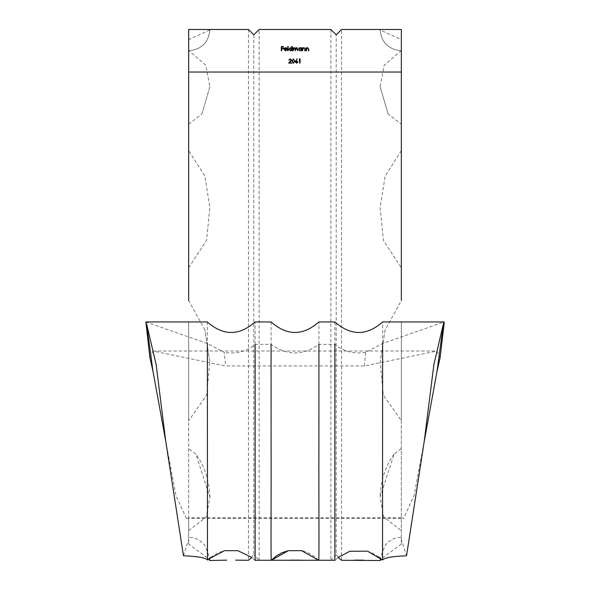 <?xml version="1.0" encoding="UTF-8"?>
<svg xmlns="http://www.w3.org/2000/svg" width="590" height="590" viewBox="0 0 590 590"><rect width="100%" height="100%" fill="white"/><g stroke="black" fill="none" stroke-linecap="round" stroke-linejoin="round"><path stroke-width="0.44" stroke-dasharray="2.95 2.21" d="M338.144 557.469L335.201 560.264M254.799 560.264L251.856 557.469M188.66 72.039L401.34 72.039M380.071 29.5C381.332 42.414 388.426 49.508 401.34 50.77C388.426 49.508 381.332 42.414 380.071 29.5C381.332 42.414 388.426 49.508 401.34 50.77C388.426 49.508 381.332 42.414 380.071 29.5C381.332 42.414 388.426 49.508 401.34 50.77C388.426 49.508 381.332 42.414 380.071 29.5C381.332 42.414 388.426 49.508 401.34 50.77C388.426 49.508 381.332 42.414 380.071 29.5L401.34 29.5L380.071 29.5C381.332 42.414 388.426 49.508 401.34 50.77L401.34 29.5L401.34 50.77L401.34 29.5L401.34 50.77L401.34 29.5L401.34 50.77L401.34 29.5L401.34 50.77L401.34 29.5L401.34 50.77L401.34 29.5L401.34 50.77L401.34 29.5L401.34 50.77L401.34 29.5L401.34 50.77L401.34 29.5L401.34 50.77L401.34 29.5L380.926 29.5L380.078 29.979L401.34 39.589L401.34 300.546L385.123 329.957L380.196 361.722L383.286 394.998L401.34 420.773L401.34 321.956L401.34 517.777L188.66 517.777L188.66 321.956L188.66 420.773L206.721 394.976L209.804 361.722L204.878 329.957L188.66 300.546L188.66 39.589L209.922 29.979L209.074 29.5L188.66 29.5L188.66 50.77C201.573 49.508 208.668 42.414 209.929 29.5L188.66 29.5L209.929 29.5C208.668 42.414 201.573 49.508 188.66 50.77C201.573 49.508 208.668 42.414 209.929 29.5C208.668 42.414 201.573 49.508 188.66 50.77C201.573 49.508 208.668 42.414 209.929 29.5C208.668 42.414 201.573 49.508 188.66 50.77C201.573 49.508 208.668 42.414 209.929 29.5C208.668 42.414 201.573 49.508 188.66 50.77C201.573 49.508 208.668 42.414 209.929 29.5M401.34 420.773L401.34 544.083L401.34 517.777L403.619 518.381L414.003 495.711L424.24 441.276M401.34 544.083L380.078 559.667L380.159 558.074L385.189 545.249L388.294 542.04L392.416 539.319L395.765 537.992L401.34 537.18L401.34 539.702L406.54 555.765M165.761 441.276L175.997 495.711L186.381 518.381L188.66 517.777L188.66 544.083L188.66 420.773M183.46 555.765L188.66 539.702L188.66 537.18L194.235 537.992L197.584 539.319L201.706 542.04L204.811 545.249L209.841 558.074L209.922 559.667L188.66 544.083M380.926 29.5L341.522 29.5L336.204 34.817L330.887 29.5L259.113 29.5L253.796 34.817L248.479 29.5L209.074 29.5M149.882 357.643L153.046 351.028L225.55 365.955L364.45 365.955L436.954 351.028L440.118 357.643M299.705 63.115L299.307 58.897L300.089 58.897L300.089 63.115L299.705 63.115M297.98 61.935L296.659 63.226L295.376 61.943M295.848 60.718L297.109 58.794L296.283 60.726L296.726 60.682M290.31 61.375L291.106 60.077L290.192 59.221L288.834 60.195L290.206 58.794L291.482 60.047L289.572 62.688L291.534 62.688L291.534 63.115L288.672 63.115L290.31 61.375M307.552 48.011L306.505 48.823L306.446 50.77L306.062 50.77L306.062 47.687L306.446 48.24L307.619 47.628M308.769 49.191L308.393 50.77L308.349 48.616M302.869 49.656L302.493 50.77L302.493 47.687L302.869 48.24L304.049 47.628L305.2 49.191L305.2 50.77L304.824 50.77L304.772 48.616M303.983 48.011L302.928 48.823M300 47.628L301.247 48.255L301.63 47.687L301.63 50.77L301.247 50.231L299.993 50.821L298.385 49.221L299.167 47.849M288.156 46.44L288.156 50.77L287.78 50.77L287.78 46.44L288.156 46.44M283.938 49.236L284.292 48.203L285.494 47.628L286.74 48.24L287.072 49.309L284.314 49.309L285.442 50.445L286.91 49.973L285.486 50.821M281.718 48.712L281.718 50.77L281.342 50.77L281.342 46.551L283.392 46.551L283.392 46.979L281.718 46.979L281.718 48.277L283.392 48.277L283.392 48.712L281.718 48.712M288.916 49.221L290.531 47.628L291.777 48.284L291.777 46.44L292.161 46.44L292.161 50.77L291.777 50.231L290.523 50.821M295.45 48.373L296.578 47.628L297.626 49.095L297.626 50.77L296.512 48.011L295.516 49.567L295.516 50.77L294.403 48.011L293.024 50.77L293.024 47.687L293.407 48.218L294.469 47.628M293.326 58.794L294.786 61.013L293.326 63.226L291.917 61.013L293.326 58.794M380.078 559.667L380.358 560.5M341.522 560.286L341.522 29.5M401.34 50.474L384.186 65.254L380.122 86.605L388.036 113.87L401.34 124.254M401.34 150.62L385.152 176.108L380.137 207.466L383.471 240.425L401.34 267.772M401.34 448.688L394.15 454.02L380.093 497.06L383.729 517.047L401.34 530.631M209.642 560.5L209.922 559.667M188.66 530.631L206.286 517.024L209.907 497.06L195.851 454.02L188.66 448.688M188.66 267.772L206.537 240.388L209.863 207.444L204.841 176.085L188.66 150.62M188.66 124.254L201.964 113.87L209.878 86.605L205.799 65.217L188.66 50.474M248.479 29.5L248.479 560.286M145.907 321.956L207.37 343.483L224.347 352.407L225.55 365.955M364.45 365.955L365.653 352.407L382.63 343.483L444.093 321.956M365.653 352.407C353.609 354.192 343.351 351.507 334.877 344.376L318.925 344.376C302.98 355.785 287.028 355.785 271.076 344.376L255.123 344.376C246.613 351.522 236.354 354.199 224.347 352.407M296.645 61.117L297.596 61.957M296.674 62.791L295.76 61.957M298.761 49.221L300.008 48.011L301.247 49.236L300 50.445L298.761 49.221M284.719 48.299L284.351 48.926L286.696 48.926L285.516 48.011L284.719 48.299M290.509 560.146L259.113 560.146L259.113 29.5M330.887 29.5L330.887 560.146L299.491 560.146M290.538 48.011L291.777 49.236L290.538 50.445L289.292 49.221M292.293 61.006L293.341 59.221L294.403 61.006L294.248 62.068L293.341 62.791M338.276 556.908L336.204 554.851L336.204 34.817M382.63 343.483L382.704 321.956M334.899 321.956L334.877 344.376M207.297 321.956L207.37 343.483M255.123 344.376L255.101 321.956M253.796 34.817L253.796 554.851L251.724 556.908M255.123 560.146L259.113 560.146L253.796 554.851M271.098 321.956L271.076 344.376M318.925 344.376L318.902 321.956M336.204 554.851L330.887 560.146L334.877 560.146M380.078 29.979C381.56 42.642 388.648 49.575 401.34 50.77M186.381 518.381L403.619 518.381M153.046 351.028L436.954 351.028M209.922 29.979C208.44 42.642 201.352 49.575 188.66 50.77M394.15 454.02C385.469 465.834 380.786 480.179 380.093 497.06M385.123 329.957L380.196 361.722M380.122 86.605L388.036 113.87M201.964 113.87L209.878 86.605M209.804 361.722L204.878 329.957M209.907 497.06C209.214 480.179 204.531 465.834 195.851 454.02M378.883 557.004L371.936 552.778L367.489 551.171M210.63 557.395L218.064 552.778L224.495 550.684M318.607 560.264L313.637 555.913L307.877 552.668L302.523 550.868"/><path stroke-width="0.89" d="M378.883 557.004L381.074 558.907L380.358 560.5L341.522 560.286L338.144 557.469L349.833 551.259L367.489 551.171L382.526 560.013C384.208 557.801 392.21 556.385 406.54 555.765L424.24 441.276L437.035 371.25L443.385 323.925L433.879 364.502L424.24 441.276M334.877 560.146L334.877 344.376M382.63 343.483L382.526 560.013M235.69 560.146L248.479 560.286L251.856 557.469L237.873 550.684L224.495 550.684L208.926 558.914L210.63 557.395M165.761 441.276L156.121 364.502L146.615 323.925L152.965 371.25L165.761 441.276L183.46 555.765C197.79 556.385 205.792 557.801 207.474 560.013L208.926 558.914L209.642 560.5L226.7 560.146M207.474 560.013L207.37 343.483M255.123 344.376L255.123 560.146M318.925 344.376L318.91 441.276C318.718 505.003 319.33 562.882 318.607 560.264L301.667 550.677L288.333 550.677L271.393 560.264C270.67 562.86 271.282 505.195 271.09 441.276L271.076 344.376M401.34 72.039L188.66 72.039L188.66 29.5L248.479 29.5L253.796 34.817L259.113 29.5L330.887 29.5L336.204 34.817L341.522 29.5L401.34 29.5L401.34 300.546M188.66 300.546L188.66 72.039M300.089 63.115L299.705 63.115L299.307 58.897L300.089 58.897L300.089 63.115M297.98 61.935L296.659 63.226L295.376 61.943L297.109 58.794L296.283 60.726L297.98 61.935L296.283 60.726M288.672 63.115L291.106 60.077L290.192 59.221L288.834 60.195L290.206 58.794L291.482 60.047L289.572 62.688L291.534 62.688L291.534 63.115L288.672 63.115M306.505 48.823L306.446 50.77L306.062 50.77L306.062 47.687L306.446 48.24L307.619 47.628L308.769 49.191L308.769 50.77L308.393 50.77L308.349 48.616L307.552 48.011L306.505 48.823M302.928 48.823L302.493 50.77L302.493 47.687L302.869 48.24L304.049 47.628L305.2 49.191L305.2 50.77L304.824 50.77L304.772 48.616L303.983 48.011L302.928 48.823L302.869 49.656M298.385 49.221L300 47.628L301.247 48.255L301.63 47.687L301.63 50.77L301.247 50.231L299.993 50.821L298.385 49.221M287.78 46.44L288.156 46.44L288.156 50.77L287.78 50.77L287.78 46.44M286.74 48.24L287.072 49.309L284.314 49.309L285.442 50.445L286.91 49.973L285.486 50.821L283.938 49.236L284.292 48.203L285.494 47.628L286.593 48.07M283.392 48.712L281.718 48.712L281.718 50.77L281.342 50.77L281.342 46.551L283.392 46.551L283.392 46.979L281.718 46.979L281.718 48.277L283.392 48.277L283.392 48.712M288.916 49.221L290.531 47.628L291.777 48.284L291.777 46.44L292.161 46.44L292.161 50.77L291.777 50.231L290.523 50.821L288.916 49.221L290.523 50.821M294.403 48.011L293.024 50.77L293.024 47.687L293.407 48.218L294.469 47.628L295.45 48.373L296.578 47.628L297.626 49.095L297.626 50.77L296.512 48.011L295.133 50.77L295.133 49.199L294.403 48.011M291.917 61.013L293.326 58.794L294.786 61.013L293.326 63.226L291.917 61.013M152.965 371.25L149.882 357.643L145.907 321.956L207.297 321.956C223.227 335.976 239.164 335.976 255.101 321.956L271.098 321.956C287.035 335.976 302.965 335.976 318.902 321.956L334.899 321.956C350.836 335.976 366.774 335.976 382.704 321.956L444.093 321.956L443.385 323.925M444.3 322.184L440.118 357.643L437.035 371.25M295.443 62.341L295.848 60.718M308.393 49.317L307.552 48.011M307.619 47.628L308.769 49.191M304.772 48.616L303.983 48.011M305.178 48.749L305.2 49.191M299.167 47.849L300 47.628M285.486 50.821L283.938 49.236M290.531 47.628L290.966 47.687M296.512 48.011L296.106 48.1M296.578 47.628L296.984 47.702M294.469 47.628L295.45 48.373M293.326 63.226L292.758 63.093M294.786 61.013L294.749 61.603M146.615 323.925L145.701 322.184M297.596 61.957L296.674 62.791L295.76 61.957L296.645 61.117L297.596 61.957L296.254 62.702M298.769 49.331L300.008 48.011L301.247 49.236L300 50.445L298.761 49.221M335.201 560.264L271.393 560.264L276.327 555.942L282.079 552.683L288.333 550.677M289.358 49.604L290.922 48.063M293.341 62.791L292.293 61.006L293.341 59.221L294.403 61.006L294.248 62.068L293.341 62.791L292.293 61.006M363.3 560.146L354.31 560.146M295.76 61.957L296.645 61.117M286.696 48.926L284.351 48.926L285.516 48.011L286.696 48.926M299.491 560.146L290.509 560.146M290.538 48.011L291.777 49.236L290.538 50.445L289.292 49.221L290.538 48.011M338.144 557.469L349.833 551.259M251.856 557.469L237.873 550.684M254.799 560.264L271.393 560.264M302.523 550.868L301.667 550.677"/></g></svg>
